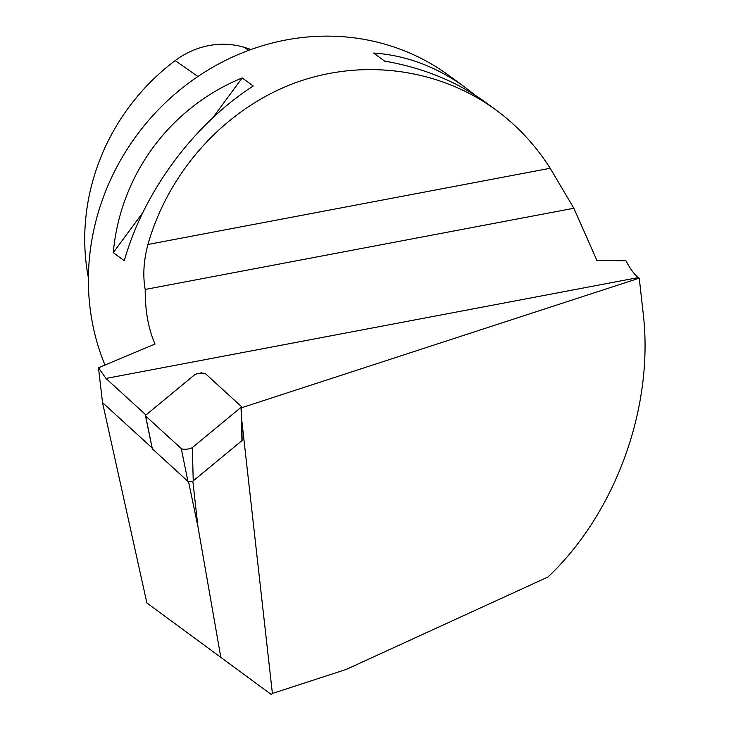<?xml version="1.0" encoding="UTF-8"?>
<svg xmlns="http://www.w3.org/2000/svg" width="731" height="731" viewBox="0 0 731 731"><rect width="100%" height="100%" fill="white"/><g stroke="black" fill="none" stroke-linecap="round" stroke-linejoin="round"><path stroke-width="1.1" d="M146.885 602.974L271.219 694.45L146.885 602.974L102.523 402.617L98.493 367.72L155.027 344.054C148.402 329.023 145.131 310.821 145.204 289.458L573.862 208.253L550.187 168.267C535.531 145.222 517.374 125.723 495.7 109.76C437.97 67.663 359.999 57.886 291.687 84.166C223.476 110.774 168.541 172.032 147.936 244.474C143.632 260.739 142.719 275.733 145.204 289.458M271.219 694.45L272.398 693.472L346.311 669.386L548.003 576.987C615.913 512.742 654.263 406.39 643.161 313.124L639.241 278.155L638.428 277.561A87.556 23.273 -100.7 0 1 626.019 260.857L596.852 260.355L573.862 208.253M145.962 414.989L105.977 378.439L98.493 367.72M102.523 402.617L152.094 447.929M272.398 693.472L241.687 419.64M192.829 481.117L197.927 526.603L220.753 656.995M201.272 373.175L201.226 372.6L201.829 373.157M200.468 373.23L201.226 372.6M188.525 481.601L197.927 526.603M639.241 278.155L241.431 407.807M495.7 109.76L485.576 102.349C456.966 81.589 423.322 67.837 384.661 61.112L373.632 53.034C406.18 55.273 436.709 66.74 465.218 87.418L448.944 75.494A233.472 216.467 126.2 0 0 177.003 92.307A233.472 216.467 126.2 0 0 105.045 365.208M465.218 87.418L475.159 95.194M124.288 260.72L113.268 252.643C120.259 174.91 169.957 107.558 242.18 77.934L253.2 86.011C193.349 124.69 143.651 192.052 124.288 260.72M242.18 77.934L212.739 117.837M142.792 212.63L113.268 252.643M205.621 373.843A5.839 1.544 -6.4 0 0 200.285 373.239A5.839 1.544 -6.4 0 0 194.565 374.848L145.844 415.08A5.839 1.544 -6.4 0 0 145.496 415.738A5.839 1.544 -6.4 0 0 145.67 416.03L181.279 448.578A5.839 1.544 -6.4 0 0 186.606 449.181A5.839 1.544 -6.4 0 0 192.335 447.573L241.047 407.341A5.839 1.544 -6.4 0 0 241.413 406.756A5.839 1.544 -6.4 0 0 241.221 406.39L205.621 373.843M152.267 448.523A2.796 0.74 -6.4 0 0 152.24 448.67A2.796 0.74 -6.4 0 0 152.331 448.816L187.931 481.363A2.796 0.74 -6.4 0 0 190.489 481.647A2.796 0.74 -6.4 0 0 193.231 480.879L241.952 440.638A2.796 0.74 -6.4 0 0 242.125 440.364A2.796 0.74 -6.4 0 0 242.034 440.19M251.016 49.516A211.917 196.484 126.2 0 0 243.98 47.259A80.584 74.717 126.2 0 0 175.166 60.6A211.917 196.484 126.2 0 0 87.729 274.226A80.584 74.717 126.2 0 0 88.387 277.597M638.428 277.561L105.977 378.439M147.936 244.474L550.187 168.267M241.047 407.341L241.952 440.638M192.335 447.573L193.231 480.879M181.279 448.578L187.931 481.363M145.67 416.03L152.331 448.816M248.796 50.329L243.98 47.259M197.909 76.508L175.166 60.6M88.433 274.801L87.729 274.226M242.125 440.364L241.413 406.756M152.24 448.67L145.496 415.738"/></g></svg>
